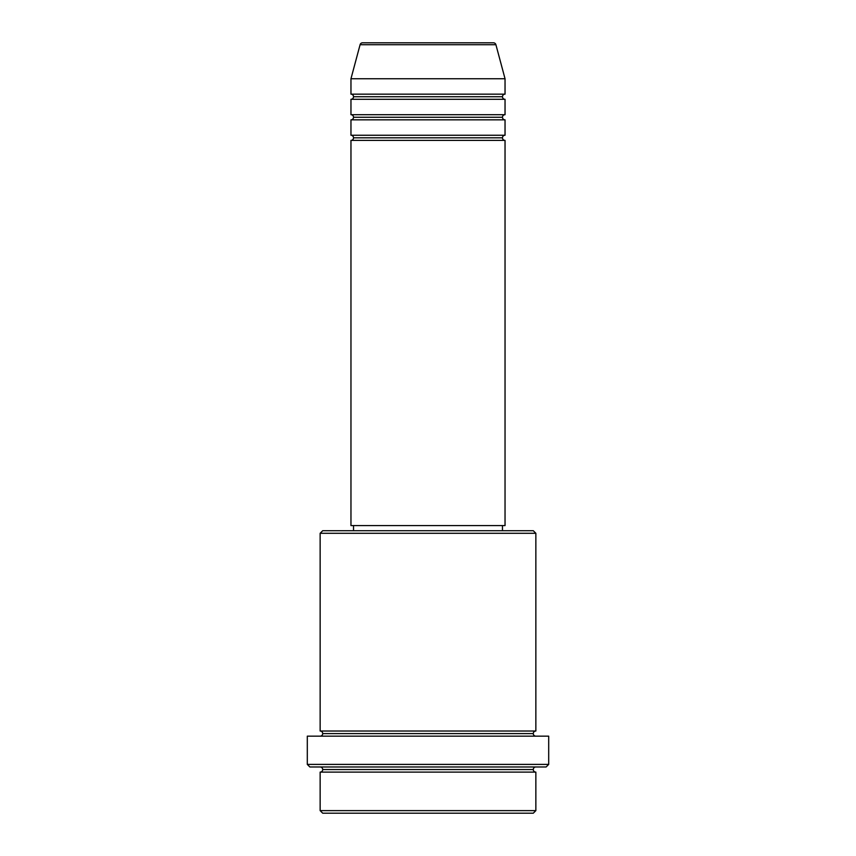 <?xml version="1.0" encoding="UTF-8"?>
<svg xmlns="http://www.w3.org/2000/svg" width="856" height="856" viewBox="0 0 856 856"><rect width="100%" height="100%" fill="white"/><g stroke="black" fill="none" stroke-linecap="round" stroke-linejoin="round"><path stroke-width="1.28" d="M493.441 42.8L362.559 42.8A2.568 2.568 0 0 0 360.087 44.705L495.913 44.705A2.568 2.568 0 0 0 493.441 42.8L362.559 42.8A2.568 2.568 0 0 0 360.087 44.705L350.96 78.752L505.04 78.752L495.913 44.705L360.087 44.705L350.96 78.752L350.96 94.16A2.568 2.568 0 0 1 353.528 96.728A2.568 2.568 0 0 1 350.96 99.296L350.96 114.704A2.568 2.568 0 0 1 353.528 117.272A2.568 2.568 0 0 1 350.96 119.84L350.96 135.248A2.568 2.568 0 0 1 353.528 137.816A2.568 2.568 0 0 1 350.96 140.384L350.96 525.584L505.04 525.584L505.04 140.384A2.568 2.568 0 0 1 502.472 137.816A2.568 2.568 0 0 1 505.029 135.248L505.04 119.84A2.568 2.568 0 0 1 502.472 117.272A2.568 2.568 0 0 1 505.029 114.704L505.04 99.296A2.568 2.568 0 0 1 502.472 96.728A2.568 2.568 0 0 1 505.029 94.16L505.04 78.752L350.96 78.752L350.96 94.16L505.04 94.16A2.568 2.568 0 0 0 502.472 96.728L353.528 96.728A2.568 2.568 0 0 0 350.96 94.16L505.04 94.16L505.04 78.752L495.913 44.705A2.568 2.568 0 0 0 493.441 42.8M320.144 810.632L322.712 813.2L533.288 813.2L535.856 810.632L320.144 810.632L535.856 810.632L535.856 772.112A2.568 2.568 0 0 1 533.288 769.544A2.568 2.568 0 0 1 535.856 766.976A2.568 2.568 0 0 0 533.288 769.544L322.712 769.544A2.568 2.568 0 0 1 320.144 772.112L320.144 810.632L320.144 772.112A2.568 2.568 0 0 0 322.712 769.544A2.568 2.568 0 0 0 320.144 766.976A2.568 2.568 0 0 1 322.712 769.544L533.288 769.544A2.568 2.568 0 0 0 535.856 772.112L320.144 772.112L535.856 772.112L535.856 810.632L533.288 813.2L322.712 813.2L320.144 810.632M535.856 533.288L533.288 530.72L322.712 530.72L320.144 533.288L535.856 533.288L320.144 533.288L320.144 731.024A2.568 2.568 0 0 1 322.712 733.592A2.568 2.568 0 0 1 320.144 736.16A2.568 2.568 0 0 0 322.712 733.592L533.288 733.592A2.568 2.568 0 0 1 535.856 731.024L535.856 533.288L535.856 731.024A2.568 2.568 0 0 0 533.288 733.592A2.568 2.568 0 0 0 535.856 736.16A2.568 2.568 0 0 1 533.288 733.592L322.712 733.592A2.568 2.568 0 0 0 320.144 731.024L535.856 731.024L320.144 731.024L320.144 533.288L322.712 530.72L502.451 530.72L502.472 525.584L502.472 530.72L533.288 530.72L535.856 533.288M307.304 764.408L309.872 766.976L546.128 766.976L548.696 764.408L307.304 764.408L548.696 764.408L548.696 736.16L307.304 736.16L307.304 764.408L307.304 736.16L548.696 736.16L548.696 764.408L546.128 766.976L309.872 766.976L307.304 764.408M350.96 135.248L505.04 135.248A2.568 2.568 0 0 0 502.472 137.816L353.528 137.816A2.568 2.568 0 0 0 350.96 135.248L350.96 119.84A2.568 2.568 0 0 0 353.528 117.272A2.568 2.568 0 0 0 350.96 114.704L505.04 114.704A2.568 2.568 0 0 0 502.472 117.272L353.528 117.272L502.472 117.272A2.568 2.568 0 0 0 505.029 119.84L350.96 119.84L505.04 119.84L505.04 135.248L350.96 135.248M505.04 140.384L350.96 140.384A2.568 2.568 0 0 0 353.528 137.816L502.472 137.816A2.568 2.568 0 0 0 505.029 140.384L505.04 525.584L350.96 525.584L350.96 140.384L505.04 140.384M353.528 525.584L353.528 530.72L353.528 525.584M505.04 99.296L350.96 99.296A2.568 2.568 0 0 0 353.528 96.728L502.472 96.728A2.568 2.568 0 0 0 505.04 99.296L505.04 114.704L350.96 114.704L350.96 99.296L505.04 99.296"/></g></svg>

